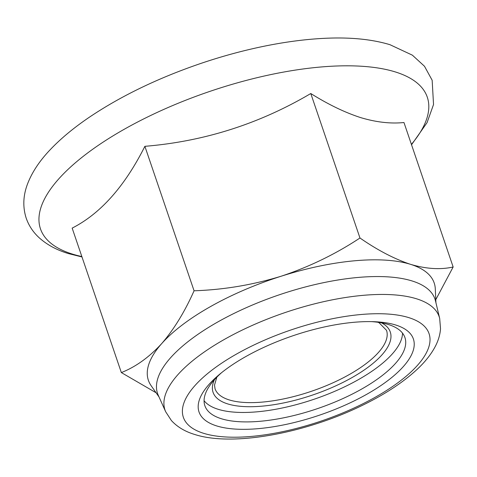 <?xml version="1.0" encoding="UTF-8"?>
<svg xmlns="http://www.w3.org/2000/svg" width="477" height="477" viewBox="0 0 477 477"><rect width="100%" height="100%" fill="white"/><g stroke="black" fill="none" stroke-linecap="round" stroke-linejoin="round"><path stroke-width="0.72" d="M402.51 333.137A105.673 39.072 -18.8 0 1 331.092 392.851A105.673 39.072 -18.8 0 1 218.168 409.296A105.673 39.072 -18.8 0 1 204.073 400.686M371.535 321.623A105.673 39.072 -18.8 0 1 388.415 324.527A105.673 39.072 -18.8 0 1 404.937 337.579A105.673 39.072 -18.8 0 1 340.411 399.69A105.673 39.072 -18.8 0 1 221.382 418.74A105.673 39.072 -18.8 0 1 204.86 405.688A105.673 39.072 -18.8 0 1 221.59 372.668M395.683 324.998A113.222 41.863 -18.8 0 1 366.73 394.3A113.222 41.863 -18.8 0 1 216.725 425.937A113.222 41.863 -18.8 0 1 219.247 374.588A113.222 41.863 -18.8 0 1 374.558 321.719A113.222 41.863 -18.8 0 1 395.683 324.998M165.674 411.752L158.251 395.23A146.517 54.175 -18.8 0 1 244.749 308.375A146.517 54.175 -18.8 0 1 412.05 280.947A146.517 54.175 -18.8 0 1 435.483 300.85L439.687 318.469A144.817 53.543 -18.8 0 0 416.528 298.793A144.817 53.543 -18.8 0 0 251.164 325.904A144.817 53.543 -18.8 0 0 165.674 411.752L171.392 420.535C177.253 426.915 184.998 431.554 194.634 434.452C232.126 446.669 303.169 433.647 359.509 406.732C383.484 395.332 402.815 382.763 417.482 369.031C425.412 361.572 431.405 353.922 435.465 346.093C438.399 340.399 440.086 334.621 440.521 328.754L439.687 318.469M159.056 397.013L151.108 385.654A150.965 55.821 -18.8 0 1 161.745 343.547A150.965 55.821 -18.8 0 1 281.054 276.255A150.965 55.821 -18.8 0 1 410.596 264.353C394.497 259.029 377.617 250.246 359.968 237.999C335.456 254.193 309.15 266.941 281.054 276.255C252.661 284.936 223.665 289.783 194.067 290.791L144.883 146.32C204.073 141.454 259.375 123.859 310.783 93.522C328.254 104.469 344.871 112.494 360.636 117.598C376.192 122.255 390.633 123.895 403.965 122.523L453.15 266.995C440.462 269.851 426.277 268.968 410.596 264.353A150.965 55.821 -18.8 0 1 435.298 288.913L435.936 302.758M194.067 290.791C184.772 311.719 173.998 329.309 161.745 343.547C149.241 357.172 135.772 366.855 121.349 372.585L72.164 228.113C100.522 213.654 124.759 186.388 144.883 146.32M359.968 237.999L310.783 93.522M121.349 372.585L156.062 392.744M435.793 299.645L453.15 266.995M378.052 322.291L379.143 322.822L386.525 330.34A90.576 33.491 -18.8 0 1 331.223 383.58A90.576 33.491 -18.8 0 1 229.193 399.911A90.576 33.491 -18.8 0 1 215.032 388.725L214.495 385.142L216.832 377.17M381.546 322.851A93.599 34.606 -18.8 0 1 346.779 380.449A93.599 34.606 -18.8 0 1 227.714 403.912A93.599 34.606 -18.8 0 1 214.406 379.752M203.643 433.319A129.774 47.986 -18.8 0 1 236.83 353.88A129.774 47.986 -18.8 0 1 408.765 317.616A129.774 47.986 -18.8 0 1 375.578 397.055A129.774 47.986 -18.8 0 1 203.643 433.319M81.847 256.554A204.311 75.545 -18.8 0 1 72.409 254.086A204.311 75.545 -18.8 0 1 124.664 129.028A204.311 75.545 -18.8 0 1 395.35 71.944A204.311 75.545 -18.8 0 1 411.407 144.364M411.538 144.764L427.064 122.637L433.533 104.511L432.156 80.255L424.488 66.261L412.384 55.171L389.977 44.701C370.563 38.834 346.982 36.807 319.226 38.625C301.893 39.746 283.642 42.256 264.473 46.15C243.336 50.467 222.073 56.244 200.698 63.483C157.982 78.091 120.764 96.074 89.044 117.425C73.935 127.699 61.211 138.223 50.878 149.009C39.537 160.755 31.631 172.752 27.153 184.993C23.081 196.274 22.753 207.292 26.169 218.067C28.853 225.824 33.342 232.526 39.633 238.16C47.354 244.957 56.918 250.091 68.324 253.555L81.984 256.954"/></g></svg>
